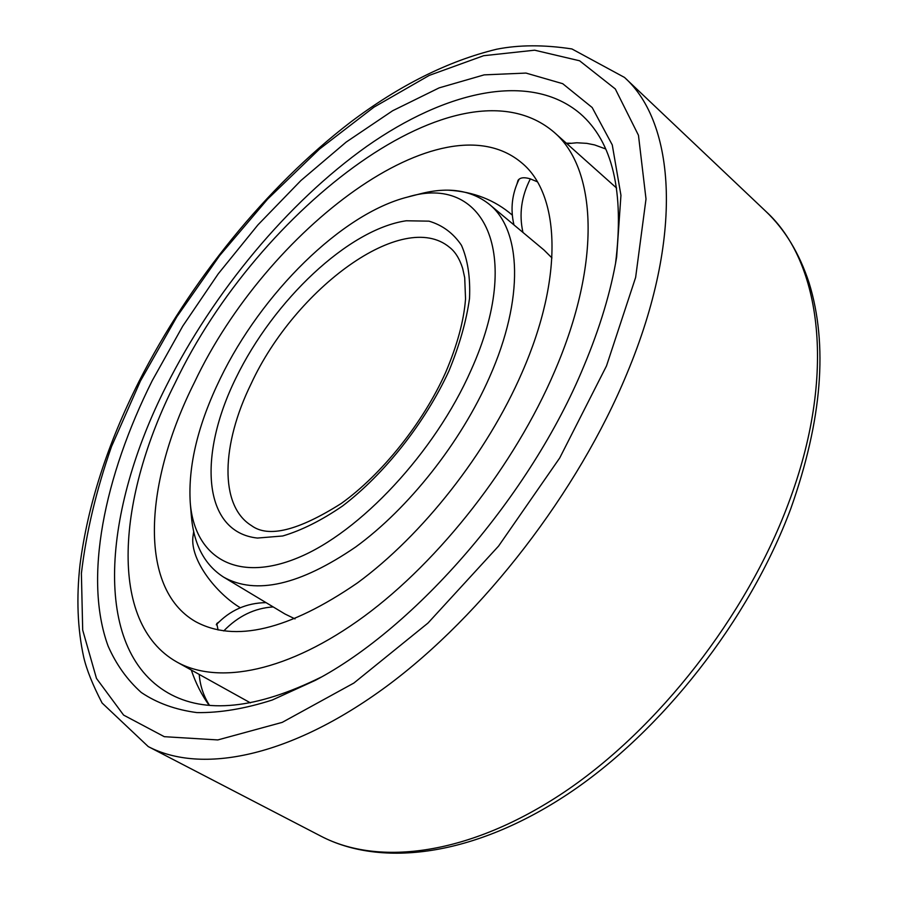 <?xml version="1.0" encoding="UTF-8"?>
<svg xmlns="http://www.w3.org/2000/svg" width="898" height="898" viewBox="0 0 898 898"><rect width="100%" height="100%" fill="white"/><g stroke="black" fill="none" stroke-linecap="round" stroke-linejoin="round"><path stroke-width="1.35" d="M194.496 382.29C144.522 481.654 137.338 587.932 195.349 621.506C234.625 642.968 288.64 630.127 357.37 582.97C422.621 535.129 487.165 453.007 522.052 372.513C564.213 276.348 559.791 193.979 521.76 162.897C442.13 95.592 266.482 229.854 194.496 382.29M218.079 629.981L216.766 623.526L218.944 621.988M240.305 607.744C216.384 593.443 190.455 560.554 192.879 537.206L193.687 531.425M175.177 382.862C117.11 497.447 107.311 622.707 176.749 661.949C218.293 685.286 288.381 671.895 364.206 616.286C439.874 560.633 514.711 464.838 554.571 371.536C602.221 261.262 596.485 167.96 553.898 132.085C460.102 52.466 258.029 208.763 175.177 382.862M176.749 661.949L250.407 702.853M516.979 183.91L518.045 180.341C520.054 177.523 524.095 177.018 530.179 178.825L537.318 181.778M448.472 190.185C473.56 191.701 494.832 200.007 512.298 215.116M191.319 670.065C195.685 683.131 201.601 694.85 209.088 705.233M566.335 143.186L570.432 143.197M321.069 677.171C256.244 709.072 205.204 714.303 167.948 692.874C91.192 648.491 103.068 510.434 166.253 386.05C213.634 291.917 287.349 202.858 366.721 146.408C445.689 90.889 530.101 71.155 580.231 113.642C612.672 141.828 624.447 191.768 615.534 263.462M152.245 380.629C104.157 476.804 83.323 578.323 108.097 646.055C116.179 664.453 127.235 679.921 141.244 692.459C156.948 703.055 175.492 709.768 196.864 712.585C219.763 712.967 244.896 708.769 272.274 700.013L315.445 680.291C415.83 627.5 530.617 495.247 583.655 366.665C599.931 327.893 610.932 291.379 616.645 257.12L620.945 195.304L612.268 144.915L592.175 107.524L562.698 83.682L525.981 73.075L484.157 74.871L439.156 87.869L392.673 110.735L346.168 142.086L300.897 180.554L257.939 224.882L218.259 273.8L182.743 326.12L152.245 380.629M190.241 502.566C194.395 556.479 235.489 583.532 297.766 557.849C359.817 532.525 434.845 452.469 471.001 370.313C524.555 251.923 482.765 173.819 407.714 197.032C341.464 213.679 261.419 293.444 220.336 378.417C198.043 424.226 188.019 465.602 190.241 502.566L191.319 515.553C193.676 544.3 204.463 564.831 223.658 577.156L284.958 613.996L295.015 618.902M407.714 197.032L420.331 193.8C448.27 186.604 471.203 190.073 489.129 204.172L544.02 250.037L551.944 257.928M489.129 204.172C521.39 229.641 524.567 298.349 489.511 377.216C460.842 442.433 408.612 508.436 355.687 546.983C299.842 585.126 255.84 595.183 223.658 577.156M223.748 630.935C238.138 616.073 254.628 608.069 273.216 606.936M530.359 178.882C521.368 196.494 518.898 214.341 522.962 232.436M140.425 381.01L111.532 446.519C96.254 490.297 86.197 532.604 81.392 573.44L82.695 630.093L96.479 678.417L123.61 715.1L164.3 736.686L217.844 739.93L282.219 722.374L353.902 683.03L427.976 623.066L498.558 546.096L559.723 457.958L606.498 365.924L635.627 277.448L646.01 199.008L638.467 135.295L615.31 88.958L579.603 60.783L534.669 50.198L483.629 55.71L429.255 75.398L373.894 107.199L319.475 149.09L267.593 199.154L219.64 255.616L176.85 316.792L140.425 381.01M148.237 746.575C201.219 774.368 290.009 757.519 386.623 686.308C482.989 615.119 578.054 491.992 626.995 373.456C684.22 236.511 675.363 122.97 624.503 77.43L571.925 48.952C544.132 44.687 519.033 44.777 496.628 49.233C448.102 61.019 399.397 85.344 350.501 122.207C266.291 186.919 189.905 281.489 138.921 381.616C107.378 444.184 87.735 505.181 80.023 564.595C76.296 597.956 77.52 628.813 83.705 657.168C86.59 669.639 92.718 684.916 102.08 702.988L148.237 746.575L321.024 836.218C379.023 866.559 470.036 855.199 564.146 792.159C658.021 729.097 746.227 616.253 788.197 504.047C837.318 374.511 821.21 261.486 765.803 211.333L624.503 77.43M235.983 377.912C273.699 300.269 348.39 229.271 406.222 220.773L428.975 221.155C442.478 225.14 453.299 233.177 461.449 245.277C467.746 259.634 470.44 277.347 469.519 298.417C466.376 321.035 459.507 345.236 448.91 371.02C424.866 423.025 384.602 473.976 342.497 506.034C321.518 520.402 301.593 530.392 282.724 535.983L257.445 538.059C202.555 532.211 197.706 455.398 235.983 377.912M251.148 383.738C295.049 288.572 403.079 208.493 449.528 247.32C455.163 251.642 459.54 258.646 462.65 268.356L464.704 277.65L465.546 298.888C463.896 320.665 457.262 345.158 445.666 372.401C423.059 422.958 381.796 474.436 341.274 503.464C298.192 530.707 268.255 538.082 251.462 525.599C219.033 505.641 221.424 444.196 251.148 383.738M199.221 674.477C200.086 685.612 203.498 695.871 209.447 705.267M266.055 602.625C246.422 602.928 229.832 610.314 216.272 624.795M616.634 188.086L553.898 132.085M605.578 148.922L594.588 144.915L586.776 143.354L576.842 142.771L566.919 143.714M519.145 179.162C511.95 193.878 510.232 209.133 513.97 224.927M765.803 211.333C784.975 229.54 799.4 253.371 809.076 282.836C828.203 344.877 822.119 420.107 790.846 508.515C749.157 620.103 661.759 731.544 568.064 793.911C474.256 856.164 381.796 867.827 321.024 836.218"/></g></svg>
